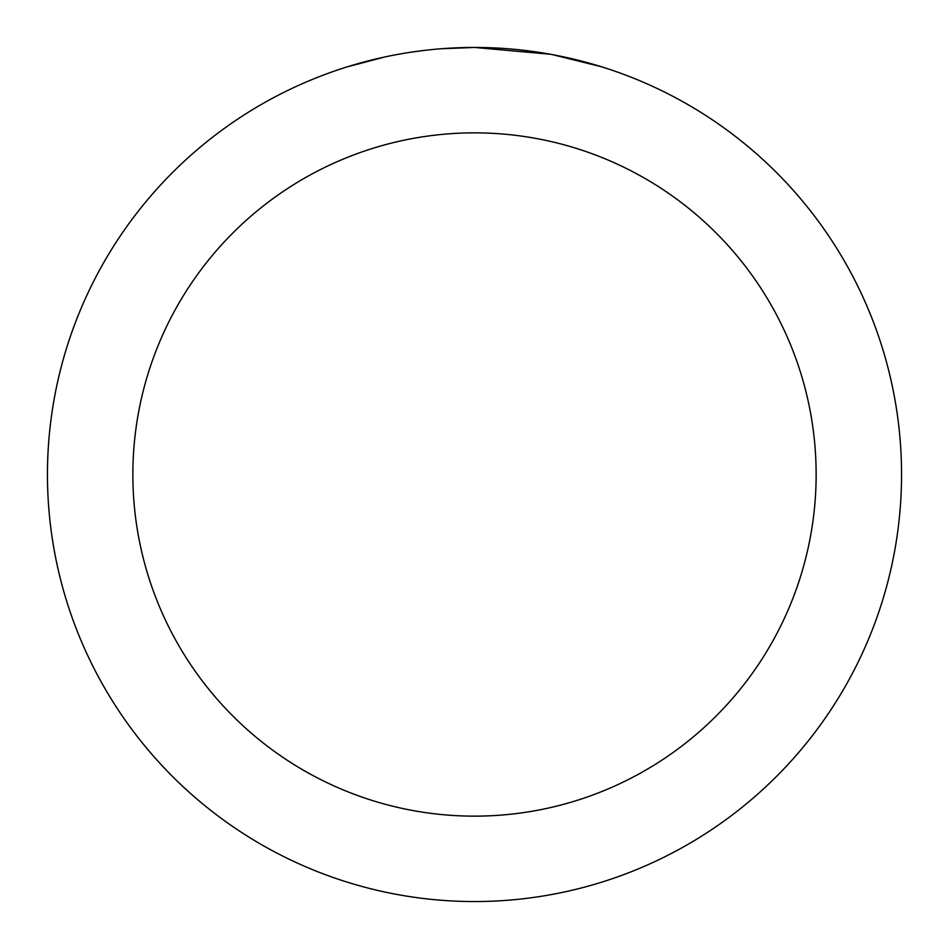 <?xml version="1.0" encoding="UTF-8"?>
<svg xmlns="http://www.w3.org/2000/svg" width="949" height="949" viewBox="0 0 949 949"><rect width="100%" height="100%" fill="white"/><g stroke="black" fill="none" stroke-linecap="round" stroke-linejoin="round"><path stroke-width="1.42" d="M483.017 47.533L488.949 47.699M527.086 50.7L528.89 50.926M550.361 54.247L474.5 47.45A427.05 427.05 0 0 1 901.55 474.5A427.05 427.05 0 0 1 474.5 901.55A427.05 427.05 0 0 1 47.45 474.5A427.05 427.05 0 0 1 474.5 47.45L441.131 48.755M552.377 54.615L601.369 66.738M474.5 132.86A341.64 341.64 0 0 1 816.14 474.5A341.64 341.64 0 0 1 474.5 816.14A341.64 341.64 0 0 1 132.86 474.5A341.64 341.64 0 0 1 474.5 132.86M426.338 50.178L421.131 50.795M347.642 66.738L384.855 56.964M409.209 52.468L421.131 50.807M443.195 48.601L449.992 48.162M410.656 52.254L418.509 51.139"/></g></svg>
